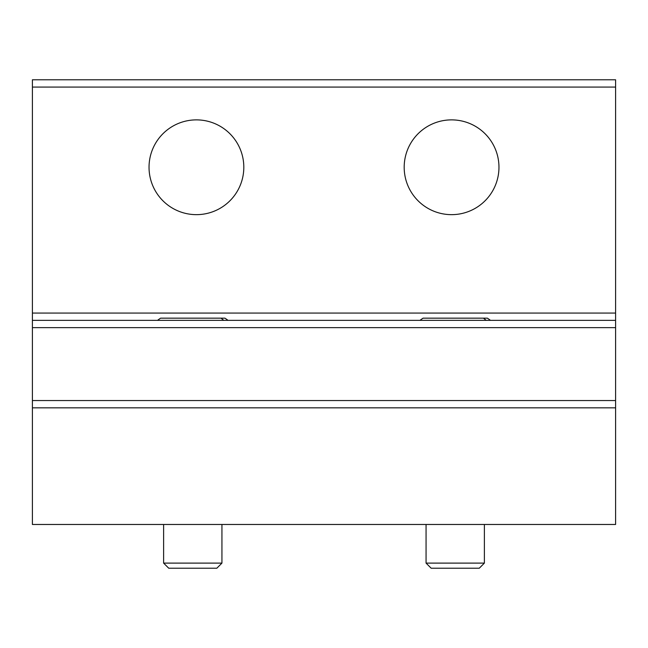 <?xml version="1.0" encoding="UTF-8"?>
<svg xmlns="http://www.w3.org/2000/svg" width="648" height="648" viewBox="0 0 648 648"><rect width="100%" height="100%" fill="white"/><g stroke="black" fill="none" stroke-linecap="round" stroke-linejoin="round"><path stroke-width="0.97" d="M490.471 320.355A58.32 58.32 0 0 0 487.385 318.168L423.055 318.168A58.32 58.32 0 0 0 419.969 320.355M484.38 563.112L479.277 568.215L431.163 568.215L426.06 563.112L484.38 563.112L484.38 524.475M228.031 320.355A58.32 58.32 0 0 0 224.945 318.168L160.615 318.168A58.32 58.32 0 0 0 157.529 320.355M221.94 563.112L216.837 568.215L168.723 568.215L163.62 563.112L221.94 563.112L221.94 524.475M615.6 407.835L32.4 407.835L32.4 524.475L615.6 524.475L615.6 320.355L32.4 320.355L32.4 79.785L615.6 79.785L615.6 87.075L32.4 87.075M219.146 125.68A47.385 47.385 0 0 1 238.01 189.986A47.385 47.385 0 0 1 173.704 208.85A47.385 47.385 0 0 1 154.84 144.544A47.385 47.385 0 0 1 219.146 125.68M615.6 320.355L615.6 87.075M474.296 125.68A47.385 47.385 0 0 0 409.99 144.544A47.385 47.385 0 0 0 428.855 208.85A47.385 47.385 0 0 0 493.16 189.986A47.385 47.385 0 0 0 474.296 125.68M32.4 407.835L32.4 320.355M483.449 318.168A58.32 51.184 90 0 1 486.154 320.355M221.009 318.168A58.32 51.184 90 0 1 223.714 320.355M615.6 313.065L32.4 313.065M615.6 327.645L32.4 327.645M615.6 400.545L32.4 400.545M426.06 524.475L426.06 563.112L431.163 568.215M163.62 524.475L163.62 563.112"/></g></svg>

